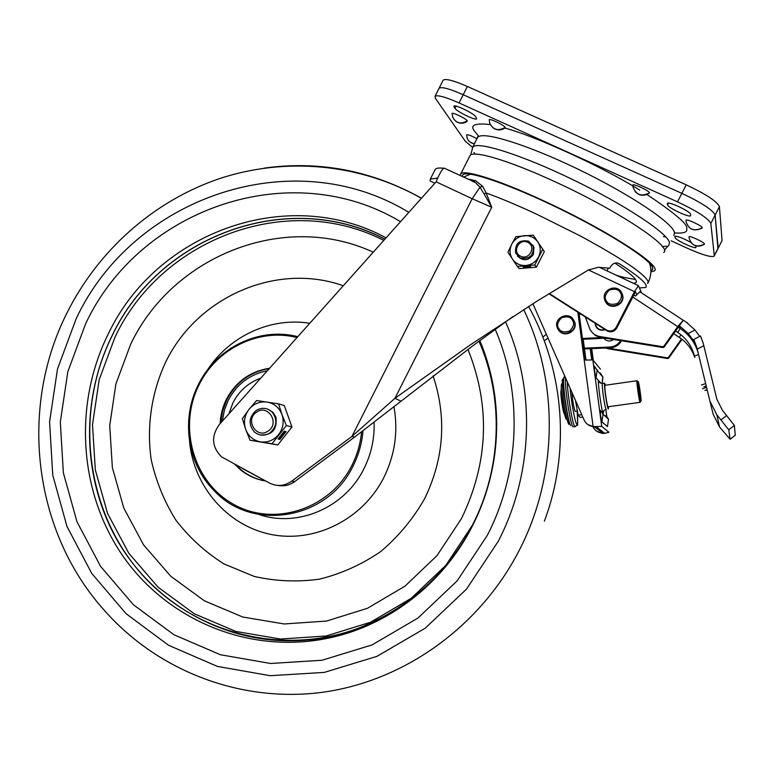 <?xml version="1.0" encoding="UTF-8"?>
<svg xmlns="http://www.w3.org/2000/svg" width="774" height="774" viewBox="0 0 774 774"><rect width="100%" height="100%" fill="white"/><g stroke="black" fill="none" stroke-linecap="round" stroke-linejoin="round"><path stroke-width="1.16" d="M718.156 248.27L722.045 240.53L717.924 248.735L715.128 215.075C712.786 209.977 701.699 202.73 681.855 193.345L463.21 94.718C449.375 88.662 441.325 86.524 439.071 88.294L435.007 96.373C437.223 94.68 445.243 96.876 459.069 102.952L677.492 201.859C697.316 211.263 708.423 218.462 710.822 223.463L715.128 215.075C712.786 209.977 701.699 202.73 681.855 193.345L463.21 94.718C449.375 88.662 441.325 86.524 439.071 88.294L443.009 80.457M454.512 105.932L454.028 106.889L455.006 108.341L456.109 106.144M454.028 106.889L453.883 106.154C454.58 104.064 474.027 113.478 475.642 116.7L476.658 118.819C475.865 120.831 456.815 111.62 455.006 108.341M472.653 147.389L465.348 141.294L435.501 98.482L435.007 96.373M722.045 240.53L719.443 206.697L715.128 215.075L718.166 248.057L714.286 255.594L710.822 223.463M714.286 255.594L714.054 256.242C710.851 257.452 701.718 254.675 686.644 247.932L671.145 240.801M667.546 203.204L667.381 203.31C668.572 201.143 690.698 211.583 690.563 214.263L690.65 215.762C689.344 217.842 667.662 207.616 667.556 204.868L668.465 203.098M667.285 203.697L667.556 204.868M675.044 236.273L675.083 237.589L675.799 236.196M695.613 245.784L695.971 247.477C694.907 249.199 675.121 239.824 675.083 237.589M674.86 236.631L674.928 236.341C677.434 236.041 682.697 238.034 690.727 242.32M608.287 267.91L607.039 270.91M492.961 127.787C496.898 130.535 500.913 130.603 504.996 127.991L505.141 127.4C504.019 124.924 488.568 117.687 489.226 119.951L489.845 123.482C493.319 129.945 498.417 131.251 505.141 127.4M477.036 138.798C471.056 135.556 467.573 134.26 466.567 134.889L467.293 138.507L468.657 140.8L471.269 142.861L474.53 143.751M702.279 227.827C694.104 231.803 688.686 229.675 686.025 221.441C688.599 229.578 693.92 231.823 701.979 228.166L702.279 227.827C702.395 225.882 685.541 218.152 685.977 220.348L686.025 221.441L685.977 220.348M455.915 121.383C459.64 123.821 463.394 123.821 467.148 121.392L467.235 120.802C465.938 118.422 451.397 111.553 452.064 113.643L452.829 117.464C456.244 123.327 461.052 124.44 467.235 120.802M649.192 193.287L649.483 192.861C649.251 190.656 632.339 182.877 632.851 185.209L633.016 187.066C636.044 195 641.53 196.925 649.483 192.861M690.253 241.585C693.988 246.509 698.651 247.428 704.234 244.342L704.495 244.062C704.621 242.32 688.618 234.938 689.024 236.921L689.073 237.957L689.024 236.921M460.366 175.679L460.714 173.986C463.723 169.013 498.785 179.945 543.716 200.843C606.177 229.491 663.628 266.662 654.185 270.968L650.934 271.858M663.666 252.498C673.496 247.448 616.356 209.58 553.729 181.155C508.692 160.392 473.32 150.001 470.041 155.516L469.654 156.29M462.272 176.569L462.784 174.808C467.099 169.893 509.756 184.396 559.167 208.535C608.587 232.606 650.46 259.435 652.666 267.649L652.385 269.845L650.915 270.629M548.853 293.733L607.561 331.175C611.45 332.588 614.517 331.543 616.772 328.05L616.249 327.179L634.477 291.643L638.415 285.664L641.598 292.911M616.249 327.179C613.985 330.682 610.899 331.736 607 330.314L549.25 293.481M635.522 291.827L636.683 294.478M635.493 291.808L616.772 328.05M620.632 340.647C618.097 344.575 614.488 346.713 609.815 347.062L584.389 348.155M603.962 338.344C606.806 341.402 610.038 341.798 613.666 339.515M583.19 339.264L605.432 338.18M597.006 328.137L596.609 327.112M584.496 348.919L610.328 347.807C615.291 347.42 619.006 345.078 621.474 340.783M601.795 337.59L582.464 338.441M595.874 325.68L596.657 327.741L595.874 325.68M735.271 435.249L734.391 425.419L722.481 410.355L716.869 399.249L703.237 343.317L700.499 335.974L693.814 339.447L696.881 347.584L709.845 400.893L716.84 414.767L728.769 429.802L730.066 439.226L719.549 426.987L716.84 414.767M693.814 339.447L694.21 341.605L688.26 333.526L695.013 330.005L686.393 322.274M695.013 330.005L699.686 336.4M709.942 401.28L713.222 414.419L719.549 426.987M687.544 323.029L683.278 320.223L679.349 325.777L688.26 333.526M698.196 352.983C695.12 342.659 689.083 334.465 680.094 328.399L678.227 327.16M591.481 331.669L595.322 335.432L599.627 337.212L663.018 347.536L664.169 347.052L679.349 325.777M683.278 320.223L677.705 326.628L663.84 346.249L662.679 346.733L663.018 347.536M639.914 291.769L635.425 296.065L633.742 294.962M682.02 339.322L668.746 358.091L667.652 358.546L608.49 348.842L607.184 347.942M681.507 338.915L668.446 357.385L667.352 357.84L607.967 348.097M585.367 317.059L589.488 328.128C591.384 332.743 594.829 335.539 599.811 336.526L662.679 346.733M605.133 329.685C600.479 331.117 597.238 329.656 595.39 325.293L595.129 323.29M605.607 348.01L608.49 348.842M604.62 339.089L604.33 338.315M596.048 377.77L600.972 383.217M607.996 406.843C607.048 406.418 604.194 386.526 604.91 385.297L605.113 385.268M605.529 385.21L604.581 383.159C603.72 384.61 607.145 408.527 608.287 409.011L608.567 406.708M587.901 424.607L594.974 427.2L602.482 432.976L601.475 432.966C597.499 432.366 594.645 430.276 592.923 426.697M579.01 312.996L585.386 360.065L592.845 359.929L600.45 369.159M597.751 370.146L597.151 370.272M591.172 348.629L592.681 359.833M596.541 431.089L602.027 433.392L604.707 433.334L596.048 426.58L593.107 426.571C588.908 425.932 585.889 423.726 584.07 419.943L532.909 303.747M585.995 359.987L583.074 338.422M579.049 313.054L579.784 314.07L579.291 313.17M593.319 360.51L591.713 348.61M596.048 426.58L601.746 426.406L608.944 432.25L604.707 433.334M594.451 366.199L594.364 366.189C594.393 370.069 594.945 373.939 596.009 377.818L597.16 370.291L594.451 366.199M607.464 426.58L608.528 419.189L603.033 414.216L600.276 410.23C600.305 414.225 600.856 418.115 601.92 421.898L607.464 426.58L608.528 419.189L605.955 415.338L606.526 417.38M602.143 383.42L602.782 376.957L600.276 373.107M600.266 373L602.869 376.948L602.22 383.42M573.089 319.188L574.705 322.119C578.004 330.972 564.662 338.238 559.07 330.662M621.832 293.123L622.664 295.349C625.237 304.859 610.338 310.79 605.761 302.112L605.665 301.966M604.658 338.286L605.268 339.651M604.794 329.463C600.431 330.692 597.402 329.26 595.719 325.196L595.467 323.513M582.774 417.002L580.094 417.38L578.11 415.164L581.738 414.661M578.11 415.164L575.479 400.439M570.138 388.306C571.019 400.632 575.043 422.681 576.688 424.104C577.859 425.352 578.023 421.008 577.162 411.071C578.197 432.734 577.578 422.314 575.517 426.561L574.772 426.542C572.528 424.278 567.594 395.059 567.236 381.717M563.985 377.19L563.762 377.964C562.253 383.865 568.01 423.126 570.767 425.739M563.724 378.225L563.54 378.912C562.108 384.746 567.642 422.381 570.293 424.907M640.901 401.048L641.075 401.058C641.433 399.781 639.092 383.198 638.347 381.737L638.182 381.64C637.737 382.433 640.156 399.703 640.901 401.048M640.117 402.325L639.934 402.277C639.111 400.806 636.451 381.872 636.905 380.75L637.118 380.866M571.967 392.457C572.596 400.922 573.64 407.201 575.092 411.294L577.375 411.042M719.443 206.697C717.15 201.482 706.082 194.197 686.228 184.822L467.361 86.485C453.506 80.457 445.427 78.368 443.134 80.215M444.711 168.393L444.121 168.122C442.148 169.022 439.477 173.589 436.12 181.822L219.323 424.539C211.06 436.13 211.786 446.898 221.47 456.824L269.362 483.005C277.015 486.73 284.426 486.149 291.604 481.254L351.928 436.43L472.179 198.725L491.732 207.248L484.137 194.032L486.169 192.997L491.732 207.248L394.933 398.291L401.058 401.203L472.488 346.017L512.804 316.653M633.432 283.323L635.88 282.684C638.298 280.42 631.323 273.909 614.972 263.16M546.367 334.329L542.845 337.038M548.05 338.132L544.277 340.792M401.058 401.203L354.55 437.136L351.928 436.43L394.933 398.291L470.611 344.672L537.591 300.786L588.424 269.952L598.447 267.301L609.786 268.249L610.705 266.459C612.931 263.392 615.456 262.338 618.271 263.295L619.664 263.944C639.866 276.966 648.554 284.813 645.719 287.473L639.547 287.947M437.639 178.097L430.363 179.055L430.034 180.903L434.901 183.186L430.034 180.903M443.763 168.277C439.139 167.716 436.304 168.064 435.269 169.332L434.882 170.096M473.175 181.542L475.507 180.671L482.734 186.34L486.169 192.997C500.575 198.183 517.477 205.284 536.875 214.301L580.258 235.925C621.154 258.11 643.774 273.241 648.099 281.349L647.712 283.584M484.137 194.032L479.986 187.192L482.734 186.34M436.12 181.822L472.179 198.725L479.986 187.192L475.739 182.838L472.285 181.232L473.504 181.551L444.121 168.113M278.127 485.433C284.077 486.517 289.573 485.259 294.604 481.66L354.55 437.136M520.621 256.194C511.643 252.343 519.025 237.821 527.674 242.31C536.682 246.151 529.271 260.722 520.621 256.194M520.099 257.916L515.6 252.992C514.855 243.51 519.199 239.563 528.623 241.159L533.228 246.326C533.75 255.71 529.377 259.58 520.099 257.916M517.767 256.436L517.39 255.923C523.04 261.399 528.381 260.915 533.412 254.482L533.963 247.361L532.793 245.068M536.643 240.163L540.997 246.645L536.643 240.163M542.758 249.325L537.843 241.981C540.774 246.742 541.026 251.724 538.588 256.939C535.801 261.98 531.564 264.834 525.875 265.501C520.167 265.772 515.697 263.644 512.465 259.116C509.553 254.375 509.311 249.412 511.73 244.216L507.957 252.266L517.351 266.44L534.766 265.008L542.758 249.325L544.335 251.618L533.276 235.141L515.89 236.65L511.73 244.216C514.497 239.195 518.715 236.341 524.395 235.654C530.084 235.354 534.573 237.463 537.843 241.981L533.276 235.141M517.351 266.44L519.131 268.597L536.411 267.175L544.335 251.618M530.074 266.14L523.137 266.711L523.746 267.475L530.674 266.914L530.074 266.14M534.766 265.008L536.411 267.175M523.621 266.672L530.171 266.266M523.717 266.788L523.746 267.475M456.496 552.365C419.702 604.775 359.755 637.757 299.18 640.611C225.902 644.21 155.874 605.016 118.973 543.261C82.247 481.293 79.906 400.903 111.998 335.829C158.738 236.418 286.574 187.647 384.93 239.127M479.58 340.763C487.368 359.03 492.545 378.147 495.099 398.136M496.714 424.849C496.531 395.417 490.793 367.408 479.503 340.821M384.872 239.205C286.554 187.753 158.786 236.505 112.075 335.868C75.378 409.978 84.405 503.671 135.972 567.429C187.443 631.11 278.408 657.852 358.41 628.217C406.921 609.535 444.295 576.64 470.515 529.532M383.798 240.395C286.515 190.714 161.108 239.156 115.045 337.029L99.198 379.628L92.512 424.597L95.318 469.905L107.567 513.462L128.794 553.226L158.148 587.253L194.361 613.811L235.789 631.429L280.478 639.024L326.193 635.976L370.562 622.228L411.178 598.331L445.795 565.397L472.44 525.14C501.746 468.454 504.038 398.417 478.98 341.208M373.262 252.198C284.126 210.867 172.447 255.962 130.613 344.382L115.906 383.894L109.724 425.623L112.365 467.641L123.782 508.015L143.538 544.838L170.822 576.32L204.433 600.837L242.843 617.052L284.222 623.97L326.502 621.058L367.495 608.277L405.005 586.131L436.942 555.684L461.527 518.493C488.481 462.455 490.629 406.089 467.951 349.393M220.155 423.61C220.522 415.067 222.602 406.979 226.405 399.326C235.906 381.601 250.302 371.249 269.584 368.26M265.705 481.031C256.407 479.541 248.067 475.846 240.695 469.944L234.803 464.4M228.94 413.761L232.955 402.78C239.156 390.87 248.406 382.675 260.722 378.186C248.406 382.675 239.156 390.87 232.955 402.78L228.94 413.761M256.571 412.165C268.075 403.699 280.236 423.494 268.114 431.041C256.552 439.458 244.516 419.682 256.571 412.165M256.107 410.539C261.806 407.192 267.117 407.675 272.051 411.962C277.731 419.556 276.995 426.571 269.845 432.995C264.34 436.226 259.155 435.859 254.288 431.892C248.222 424.307 248.831 417.196 256.107 410.539M260.838 435.085L260.432 434.988C272.322 435.259 277.469 429.27 275.892 417.031L272.835 412.184L267.407 408.991M250.021 440.222L272.013 443.744L286.361 425.536L281.968 414.564C284.271 421.743 283.178 428.399 278.679 434.524C273.783 440.309 267.717 442.757 260.48 441.867C253.33 440.454 248.386 436.265 245.648 429.299C243.384 422.159 244.478 415.532 248.938 409.446C253.775 403.68 259.812 401.213 267.049 402.045C274.209 403.409 279.182 407.579 281.968 414.564L278.582 403.883L284.281 405.586L291.972 426.967L277.798 444.953L250.021 440.222L245.648 429.299L242.368 418.647L248.938 409.446L256.581 400.516L278.582 403.883M272.013 443.744L277.798 444.953M284.213 431.166L278.03 439.013L279.898 439.429L286.061 431.611L284.213 431.166M286.361 425.536L291.972 426.967M278.234 438.752L279.404 439.013L285.364 431.447M279.404 439.013L279.898 439.429M475.507 180.671L467.322 178.92M490.29 124.556C474.288 122.824 469.247 125.282 475.159 131.919L478.903 136.485M674.589 232.935C683.945 233.584 687.951 232.094 686.615 228.494C688.531 224.847 675.305 213.527 646.938 194.516M663.434 236.641L665.795 236.883M673.844 235.548L674.541 232.713C672.993 223.057 629.649 194.061 578.052 169.187C526.465 144.235 481.979 130.7 477.742 137.395L477.316 138.246M472.44 147.873L472.827 147.128C476.9 140.752 521.202 154.607 572.75 179.597C624.318 204.5 667.778 233.226 669.491 242.562L668.852 245.281L664.324 250.215M666.898 246.229L662.37 246.529M475.139 154.094L473.949 152.536M459.069 102.952L467.361 86.485M677.492 201.859L686.228 184.822M639.74 190.065C602.656 166.961 535.956 136.311 504.88 128.078M704.495 244.062C696.735 247.815 691.588 245.774 689.073 237.957M606.294 329.927L606.864 330.788M619.945 276.976L622.509 276.85L623.979 278.872M588.453 269.942L634.477 291.643M621.125 277.527L622.519 278.185M579.194 314.157L580.723 314.089M609.815 347.062L610.328 347.807M603.449 337.851L603.788 338.344M706.304 386.352L704.253 386.632L706.217 385.965M707.213 390.057L705.22 390.328L707.117 389.69M698.583 354.579L694.462 356.079M701.476 384.988L705.636 383.575M702.511 388.722L706.556 387.358M721.078 419.876L726.728 415.464M703.818 345.717L697.248 349.113M728.769 429.802L734.391 425.419M735.3 435.22L730.143 439.235M677.86 332.501L680.094 328.399L679.34 325.912M663.84 346.249L664.169 347.052M632.706 296.984L677.705 326.628M668.446 357.385L668.746 358.091M680.81 334.658L679.437 337.454C686.809 342.447 691.937 349.122 694.8 357.472M667.352 357.84L667.652 358.546M673.632 333.662L680.801 338.402M599.811 336.526L600.401 337.358M603.42 413.026L603.643 410.955M599.598 382.462L599.221 381.282M602.636 383.43L602.385 383.469C601.504 384.93 604.929 408.827 606.09 409.311L606.255 409.291M601.475 432.966L601.359 432.105M591.665 359.668L590.185 348.668M606.777 416.151L605.868 409.349L606.758 416.131M601.746 426.406L592.845 359.929M598.641 380.634C597.044 378.022 601.824 413.123 602.994 412.629M577.849 312.251L593.107 426.571M600.276 410.23L603.033 414.216L601.92 421.898M572.479 320.339C574.666 323.28 573.689 326.86 569.538 331.069C563.849 332.636 560.26 331.746 558.76 328.399C556.583 325.457 557.561 321.887 561.701 317.688C567.381 316.102 570.97 316.992 572.479 320.339M574.705 322.119L574.356 321.674C577.907 331.282 562.64 338.161 557.909 329.114L557.222 327.634C553.333 318.027 568.716 310.732 573.573 319.914C568.687 310.742 553.313 318.027 557.222 327.634M620.303 292.678C622.548 295.649 621.561 299.257 617.342 303.524C611.557 305.13 607.9 304.25 606.371 300.873C604.146 297.922 605.133 294.313 609.332 290.057C615.107 288.431 618.774 289.312 620.303 292.678M621.387 292.262L622.412 294.846C624.995 304.366 610.057 310.316 605.471 301.628L604.523 299.325C601.611 289.776 616.675 283.439 621.387 292.262M565.426 377.596C564.498 386.574 570.274 424.249 572.944 426.793M616.046 275.138L620.825 276.637M623.205 277.324L635.522 279.472M618.291 263.305L619.664 263.944M291.604 481.254L294.604 481.66M408.846 212.357C292.108 141.197 132.48 197.699 76.104 318.878L57.499 368.985L49.584 421.859L52.758 475.149L66.97 526.455L91.738 573.399L126.085 613.705L168.597 645.293L217.378 666.404L270.155 675.702L324.287 672.403L376.957 656.352L425.274 628.149L466.519 589.111L498.282 541.278C533.354 473.63 535.84 389.825 505.528 321.868M400.535 221.664C289.766 155.381 139.088 209.086 85.585 323.871L67.841 371.636L60.304 422.033L63.362 472.827L76.955 521.705L100.61 566.404L133.38 604.726L173.908 634.728L220.367 654.727L270.581 663.482L322.052 660.241L372.091 644.906L417.97 618.039L457.105 580.916L487.252 535.463C520.118 471.966 522.905 393.521 495.205 329.327M386.091 237.831C286.506 183.96 155.613 233.051 108.07 334.368C73.501 404.357 78.755 491.78 122.611 555.616C166.526 619.277 247.109 653.962 325.303 638.763C386.449 627.056 442.68 584.602 472.295 526.136C483.914 503.294 491.432 479.145 494.828 453.699C499.723 414.235 494.741 376.522 479.861 340.56M421.395 198.299C359.388 163.13 284.755 156.87 218.974 178.804C153.271 201.23 98.017 250.65 66.893 313.102C18.799 408.343 33.127 531.593 104.645 610.715C157.422 670.284 238.992 702.657 320.659 692.527C402.17 682.068 479.019 628.265 519.025 550.749C557.773 476.233 559.205 383.353 523.708 309.619M421.472 198.221C371.772 170.532 319.333 160.499 264.157 168.113M343.288 285.741C275.854 261.854 196.635 297.39 165.481 362.484C151.472 392.873 146.499 426.571 151.182 459.611C156.019 481.312 164.282 501.533 175.959 520.254C189.417 537.688 205.439 552.249 224.015 563.927L254.201 576.417C275.689 581.313 297.506 582.212 319.633 579.126C341.44 573.698 361.797 564.517 380.711 551.562C398.31 536.672 412.929 519.083 424.568 498.804C444.063 458.653 446.908 417.679 433.121 375.874M189.553 441.373C193.577 486.43 227.363 525.72 271.006 534.447C314.583 543.319 362.561 519.615 383.769 477.664C394.924 455.093 398.329 431.495 393.985 406.863M258.922 514.478C297.748 527.849 344.865 507.783 363.935 468.734C371.239 454.125 374.626 438.674 374.103 422.381M309.764 323.28C270.803 316.914 229.588 336.013 207.616 369.759M198.483 384.533C216.236 347.787 259.3 326.647 297.797 336.68C259.261 326.647 216.188 347.797 198.434 384.533C180.816 418.85 187.192 463.694 213.905 490.406C187.231 463.703 180.864 418.889 198.463 384.572M363.006 430.818C361.961 443.192 358.652 454.918 353.079 466.006C327.644 519.964 251.869 532.154 213.905 490.406M297.013 337.551C259.019 327.76 216.575 348.658 199.044 384.91C177.633 427.054 193.587 482.763 234.145 504.629C274.364 527.123 330.082 509.195 351.87 465.455C357.191 454.88 360.432 443.686 361.574 431.882M245.493 473.398L245.261 472.914M267.34 370.775C249.876 374.268 236.844 384.107 228.233 400.293L224.315 410.423L222.38 421.114M242.223 468.396L258.216 477.007M265.646 481.002C256.629 479.435 248.531 475.778 241.353 470.041L235.896 464.99M478.061 136.118L472.827 147.128L470.698 154.945M717.924 248.735L714.286 255.797M474.452 143.916L470.292 142.281M649.192 193.277C644.007 196.344 639.334 195.812 635.164 191.681M460.714 173.986L470.041 155.516M652.84 268.791L652.385 269.845M599.25 267.243L638.415 285.664M619.935 276.966L622.393 276.802L624.067 278.911M595.39 325.293L596.338 326.667M703.798 386.7L704.446 386.671M704.795 390.396L705.414 390.367M683.181 320.223L639.692 291.653M677.85 332.501C686.374 338.315 691.908 346.162 694.462 356.059M677.772 332.443L675.528 330.972M679.359 337.396L673.651 333.633M604.581 383.159L602.385 383.469C599.86 383.043 598.728 382.288 598.979 381.214L599.56 382.414M603.604 411.033L604.804 409.775M602.782 376.957L597.218 370.485M597.16 370.291L594.364 366.189M602.869 376.948L602.278 383.42M622.664 295.349L621.377 292.253C616.655 283.448 601.601 289.766 604.523 299.325M563.54 378.912L564.768 376.096M568.735 424.307C566.936 420.669 565.097 411.971 563.24 398.223L562.166 380.15L563.743 378.06M564.41 414.061C563.259 413.519 559.747 392.234 561.247 389.777M566.326 419.218C563.878 416.905 559.399 382.346 562.04 383.894M640.978 401.174L640.127 402.287M574.859 426.648L573.708 426.813M639.972 402.345L607.948 406.795M636.905 380.75L604.91 385.297M638.182 381.64L636.915 380.721M649.425 263.083C649.841 264.205 653.101 271.461 648.293 282.51M635.88 282.684L636.392 281.688M470.486 174.169L463.452 177.12M435.269 169.332L430.363 179.055M533.228 246.326L533.963 247.361M494.828 453.699C491.432 479.145 483.914 503.323 472.285 526.214C442.651 584.825 386.226 627.327 325.303 638.763L299.18 640.611M528.632 306.465C564.827 372.439 570.177 452.538 544.383 521.134M479 511.778L472.556 525.478C446.656 574.066 408.604 608.316 358.41 628.217M269.275 368.608C250.36 371.82 236.254 382.124 226.956 399.51L222.651 410.888L220.764 422.923M272.051 411.962L272.835 412.184"/></g></svg>
